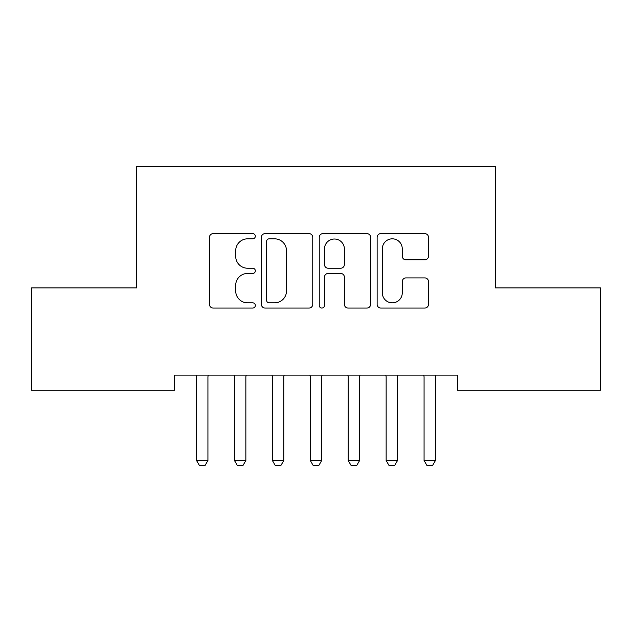 <?xml version="1.0" encoding="UTF-8"?>
<svg xmlns="http://www.w3.org/2000/svg" width="632" height="632" viewBox="0 0 632 632"><rect width="100%" height="100%" fill="white"/><g stroke="black" fill="none" stroke-linecap="round" stroke-linejoin="round"><path stroke-width="0.95" d="M255.328 236.218A2.607 2.607 0 0 0 252.721 233.619L213.174 233.619A3.721 3.721 0 0 0 209.453 237.34L209.453 304.34A3.721 3.721 0 0 0 213.174 308.06L252.721 308.06A2.607 2.607 0 0 0 255.328 305.454A2.607 2.607 0 0 0 252.721 302.847L247.61 302.847A11.913 11.913 0 0 1 235.697 290.933L235.697 285.356A11.913 11.913 0 0 1 247.61 273.443L252.721 273.443A2.607 2.607 0 0 0 255.328 270.836A2.607 2.607 0 0 0 252.721 268.229L247.61 268.229A11.913 11.913 0 0 1 235.697 256.323L235.697 250.738A11.913 11.913 0 0 1 247.61 238.825L252.721 238.825A2.607 2.607 0 0 0 255.328 236.218M424.775 259.855A3.721 3.721 0 0 0 428.504 256.134L428.504 237.34A3.721 3.721 0 0 0 424.775 233.619L380.859 233.619A3.721 3.721 0 0 0 377.138 237.34L377.138 304.34A3.721 3.721 0 0 0 380.859 308.06L424.775 308.06A3.721 3.721 0 0 0 428.504 304.34L428.504 281.635A3.721 3.721 0 0 0 424.775 277.906L405.981 277.906A3.721 3.721 0 0 0 402.26 281.635L402.26 292.893A9.954 9.954 0 0 1 392.306 302.847A9.954 9.954 0 0 1 382.344 292.893L382.344 248.787A9.954 9.954 0 0 1 392.306 238.825A9.954 9.954 0 0 1 402.26 248.787L402.26 256.134A3.721 3.721 0 0 0 405.981 259.855L424.775 259.855M457.442 375.116L174.558 375.116L174.558 390.284L31.6 390.284L31.6 287.9L136.638 287.9L136.638 166.556L495.362 166.556L495.362 287.9L600.4 287.9L600.4 390.284L457.442 390.284L457.442 375.116M312.745 237.34A3.721 3.721 0 0 0 309.024 233.619L265.1 233.619A3.721 3.721 0 0 0 261.379 237.34L261.379 304.34A3.721 3.721 0 0 0 265.1 308.06L309.024 308.06A3.721 3.721 0 0 0 312.745 304.34L312.745 237.34M322.976 233.619L366.9 233.619A3.721 3.721 0 0 1 370.621 237.34L370.621 304.34A3.721 3.721 0 0 1 366.9 308.06L348.106 308.06A3.721 3.721 0 0 1 344.385 304.34L344.385 277.164A3.721 3.721 0 0 0 340.656 273.443L328.19 273.443A3.721 3.721 0 0 0 324.469 277.164L324.469 305.454A2.607 2.607 0 0 1 321.862 308.06A2.607 2.607 0 0 1 319.255 305.454L319.255 237.34A3.721 3.721 0 0 1 322.976 233.619M269.192 238.825A2.607 2.607 0 0 0 266.586 241.432L266.586 300.24A2.607 2.607 0 0 0 269.192 302.847L274.588 302.847A11.913 11.913 0 0 0 286.501 290.933L286.501 250.738A11.913 11.913 0 0 0 274.588 238.825L269.192 238.825M344.385 248.969A9.954 9.954 0 0 0 334.423 239.015A9.954 9.954 0 0 0 324.469 248.969L324.469 264.508A3.721 3.721 0 0 0 328.19 268.229L340.656 268.229A3.721 3.721 0 0 0 344.385 264.508L344.385 248.969M196.11 375.116L196.37 375.937A3.792 3.792 -179.4 0 1 196.552 377.091L196.552 460.515L207.928 460.515L207.928 377.091A3.792 3.792 -179.4 0 1 208.11 375.937L208.37 375.116M207.928 460.515L205.084 465.444L199.396 465.444L196.552 460.515M234.03 375.116L234.29 375.937A3.792 3.792 -179.4 0 1 234.472 377.091L234.472 460.515L245.848 460.515L245.848 377.091A3.792 3.792 -179.4 0 1 246.03 375.937L246.29 375.116M245.848 460.515L243.004 465.444L237.316 465.444L234.472 460.515M271.95 375.116L272.21 375.937A3.792 3.792 -179.4 0 1 272.392 377.091L272.392 460.515L283.768 460.515L283.768 377.091A3.792 3.792 -179.4 0 1 283.95 375.937L284.21 375.116M283.768 460.515L280.924 465.444L275.236 465.444L272.392 460.515M309.87 375.116L310.13 375.937A3.792 3.792 -179.4 0 1 310.312 377.091L310.312 460.515L321.688 460.515L321.688 377.091A3.792 3.792 -179.4 0 1 321.87 375.937L322.13 375.116M321.688 460.515L318.844 465.444L313.156 465.444L310.312 460.515M347.79 375.116L348.05 375.937A3.792 3.792 -179.4 0 1 348.232 377.091L348.232 460.515L359.608 460.515L359.608 377.091A3.792 3.792 -179.4 0 1 359.79 375.937L360.05 375.116M359.608 460.515L356.764 465.444L351.076 465.444L348.232 460.515M385.71 375.116L385.97 375.937A3.792 3.792 -179.4 0 1 386.152 377.091L386.152 460.515L397.528 460.515L397.528 377.091A3.792 3.792 -179.4 0 1 397.71 375.937L397.97 375.116M397.528 460.515L394.684 465.444L388.996 465.444L386.152 460.515M423.63 375.116L423.89 375.937A3.792 3.792 -179.4 0 1 424.072 377.091L424.072 460.515L435.448 460.515L435.448 377.091A3.792 3.792 -179.4 0 1 435.63 375.937L435.89 375.116M435.448 460.515L432.604 465.444L426.916 465.444L424.072 460.515"/></g></svg>
